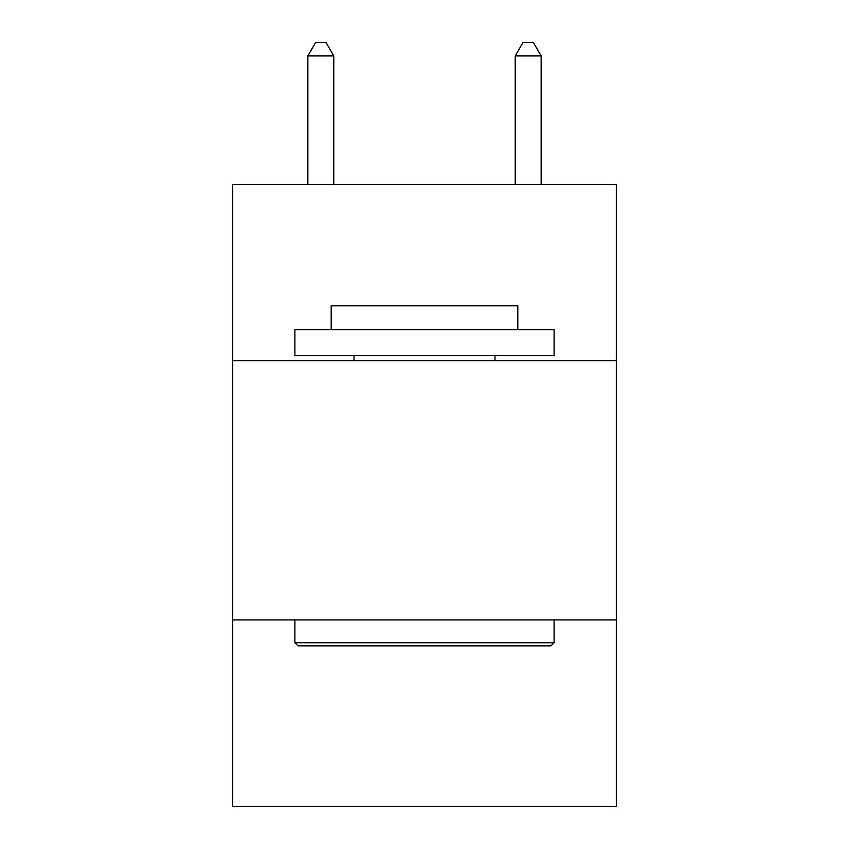 <?xml version="1.0" encoding="UTF-8"?>
<svg xmlns="http://www.w3.org/2000/svg" width="849" height="849" viewBox="0 0 849 849"><rect width="100%" height="100%" fill="white"/><g stroke="black" fill="none" stroke-linecap="round" stroke-linejoin="round"><path stroke-width="1.27" d="M616.3 360.74L616.3 184.488L232.7 184.488L232.7 360.74L616.3 360.74L616.3 806.55L232.7 806.55L232.7 360.74M616.3 619.929L232.7 619.929M298.01 645.856L294.9 642.735L554.1 642.735L550.99 645.856L298.01 645.856M554.1 329.635L554.1 355.551L294.9 355.551L294.9 329.635L554.1 329.635M331.195 329.635L331.195 305.789L517.805 305.789L517.805 329.635M554.1 619.929L554.1 642.735M294.9 619.929L294.9 642.735M494.999 355.551L494.999 360.74M354.001 355.551L354.001 360.74M333.784 184.488L333.784 55.928L307.858 55.928L307.858 184.488M307.858 55.928L315.637 42.45L326.005 42.45L333.784 55.928M541.142 184.488L541.142 55.928L515.216 55.928L515.216 184.488M515.216 55.928L522.995 42.45L533.363 42.45L541.142 55.928"/></g></svg>
